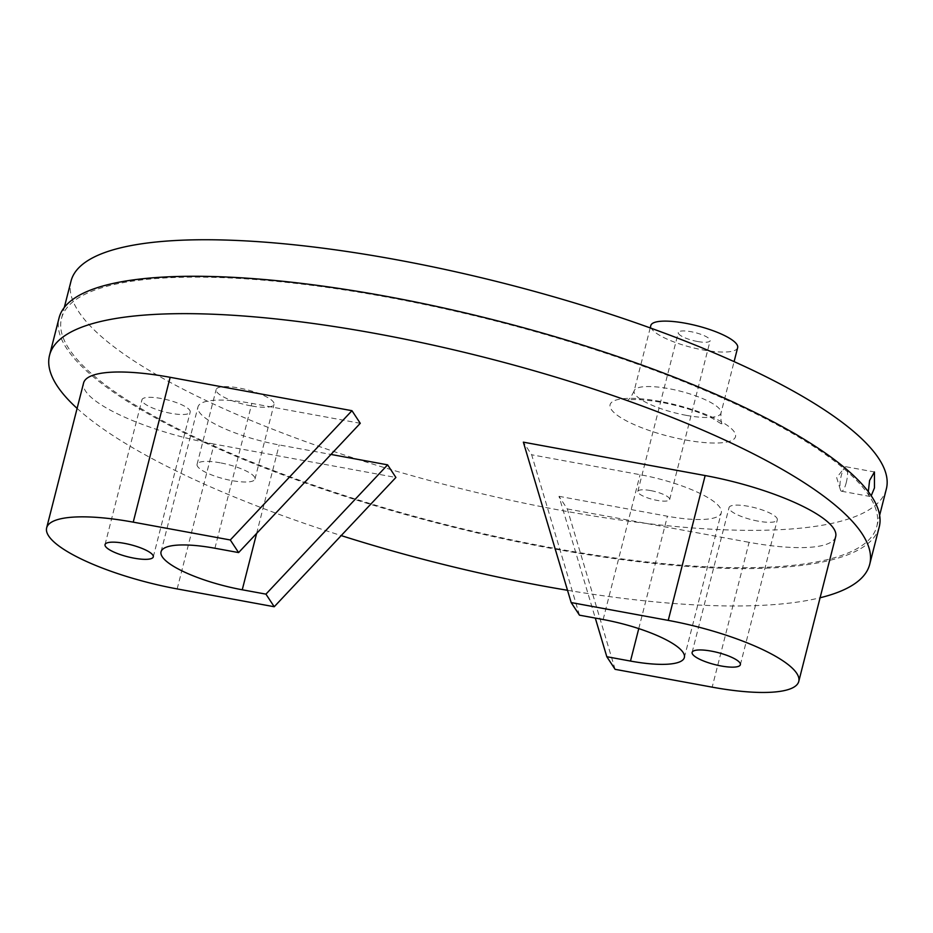 <?xml version="1.0" encoding="UTF-8"?>
<svg xmlns="http://www.w3.org/2000/svg" width="933" height="933" viewBox="0 0 933 933"><rect width="100%" height="100%" fill="white"/><g stroke="black" fill="none" stroke-linecap="round" stroke-linejoin="round"><path stroke-width="0.7" stroke-dasharray="4.67 3.5" d="M846.231 482.699A12.444 3.172 100.4 0 0 846.044 466.757A12.444 3.172 100.4 0 0 844.447 467.748A12.444 3.172 100.4 0 0 841.356 475.282A12.444 3.172 100.4 0 0 840.4 489.743A12.444 3.172 100.4 0 0 841.543 491.236A12.444 3.172 100.4 0 0 846.231 482.699M250.942 405.843A29.868 7.441 14.3 0 1 216.129 389.562A29.868 7.441 14.3 0 1 239.221 388.046A29.868 7.441 14.3 0 1 274.022 404.327A29.868 7.441 14.3 0 1 250.942 405.843M220.165 462.803A29.868 7.441 -165.7 0 0 197.073 464.331A29.868 7.441 -165.7 0 0 231.885 480.6A29.868 7.441 -165.7 0 0 254.966 479.084A29.868 7.441 -165.7 0 0 220.165 462.803M697.452 341.49A16.432 4.094 14.3 0 1 678.314 332.533A16.432 4.094 14.3 0 1 691.015 331.693A16.432 4.094 14.3 0 1 710.153 340.65A16.432 4.094 14.3 0 1 697.452 341.49M650.523 490.56A16.432 4.094 -165.7 0 0 637.822 491.399A16.432 4.094 -165.7 0 0 656.96 500.356A16.432 4.094 -165.7 0 0 669.661 499.517A16.432 4.094 -165.7 0 0 650.523 490.56M758.051 521.127A24.899 6.204 14.3 0 1 729.046 507.564A24.899 6.204 14.3 0 1 748.289 506.292A24.899 6.204 14.3 0 1 777.294 519.856A24.899 6.204 14.3 0 1 758.051 521.127M170.961 413.331A24.899 6.204 14.3 0 1 141.956 399.767A24.899 6.204 14.3 0 1 161.199 398.496A24.899 6.204 14.3 0 1 190.204 412.059A24.899 6.204 14.3 0 1 170.961 413.331M868.308 491.691L869.229 495.889A420.701 104.823 14.3 0 1 876.822 526.34A420.701 104.823 14.3 0 1 551.648 547.799A420.701 104.823 14.3 0 1 61.485 318.515A420.701 104.823 14.3 0 1 386.659 297.056A420.701 104.823 14.3 0 1 869.229 495.889L869.941 496.449L871.224 495.773M886.35 488.962A420.701 104.823 14.3 0 1 561.176 510.421A420.701 104.823 14.3 0 1 71.013 281.136M737.653 347.659A44.807 11.161 14.3 0 1 703.027 349.945A44.807 11.161 14.3 0 1 650.814 325.524M567.509 590.286A423.197 105.441 -165.7 0 0 820.084 597.773M879.236 526.958A423.197 105.441 14.3 0 1 552.138 548.546A423.197 105.441 14.3 0 1 59.071 317.908M579.475 615.174L531.658 454.779L523.355 442.16M615.104 669.334L567.287 508.928L558.995 496.321L595.289 618.078M177.165 588.921L214.089 444.073L395.895 477.463M77.101 408.386A423.197 105.441 -165.7 0 0 341.186 535.589M558.995 496.321L667.41 516.229A69.707 17.365 -165.7 0 0 721.291 512.672A69.707 17.365 -165.7 0 0 640.073 474.687L531.658 454.779M835.676 536.603A112.018 27.908 14.3 0 1 749.094 542.318L712.182 687.155M567.287 508.928L749.094 542.318M360.266 423.302L251.84 403.394A69.707 17.365 -165.7 0 0 197.959 406.951A69.707 17.365 -165.7 0 0 279.177 444.936L330.958 454.441M214.089 444.073A112.018 27.908 14.3 0 1 85.591 391.137A112.018 27.908 14.3 0 1 83.573 383.02M686.35 415.36A44.807 11.161 14.3 0 1 634.137 390.939A44.807 11.161 14.3 0 1 668.774 388.653A44.807 11.161 14.3 0 1 720.987 413.074A44.807 11.161 14.3 0 1 686.35 415.36M660.109 401.412A64.727 16.129 -165.7 0 0 611.255 409.4A64.727 16.129 -165.7 0 0 685.487 439.979A64.727 16.129 -165.7 0 0 734.353 432.002A64.727 16.129 -165.7 0 0 660.109 401.412M638.767 628.597L667.41 516.229M603.15 619.524L640.073 474.687M214.917 548.242L251.84 403.394M256.622 533.443L279.177 444.936M846.044 466.757L874.443 471.97M840.4 489.743L836.679 477.684L844.447 467.748M197.073 464.331L216.129 389.562M637.822 491.399L678.314 332.533M692.123 652.4L729.046 507.564M105.032 544.604L141.956 399.767M876.822 526.34L879.644 515.284M650.208 327.926L634.137 390.939C630.976 397.446 628.527 400.572 626.813 400.35L628.865 399.942C635.49 398.974 646.289 399.767 661.275 402.31C681.172 406.158 698.211 411.488 712.392 418.311L722.912 424.842C721.221 423.92 720.579 420.002 720.987 413.074L734.096 361.619M61.485 318.515L64.307 307.447M684.367 657.508L721.291 512.672M161.047 551.788L197.959 406.951M153.28 556.908L190.204 412.059M740.37 664.704L777.294 519.856M669.661 499.517L710.153 340.65M254.966 479.084L274.022 404.327M841.543 491.236L869.941 496.449"/><path stroke-width="1.4" d="M871.224 495.773L874.466 487.889L874.443 471.97L869.591 480.472L868.308 491.691M721.127 665.975A24.899 6.204 14.3 0 1 692.123 652.4A24.899 6.204 14.3 0 1 711.366 651.129A24.899 6.204 14.3 0 1 740.37 664.704A24.899 6.204 14.3 0 1 721.127 665.975M134.037 558.167A24.899 6.204 14.3 0 1 105.032 544.604A24.899 6.204 14.3 0 1 124.276 543.333A24.899 6.204 14.3 0 1 153.28 556.908A24.899 6.204 14.3 0 1 134.037 558.167M64.307 307.447L71.013 281.136A420.701 104.823 14.3 0 1 396.187 259.677A420.701 104.823 14.3 0 1 886.35 488.962L879.644 515.284M650.208 327.926L650.814 325.524A44.807 11.161 14.3 0 1 685.452 323.238A44.807 11.161 14.3 0 1 737.653 347.659L734.096 361.619M341.186 535.589A423.197 105.441 -165.7 0 0 542.609 585.924A423.197 105.441 -165.7 0 0 567.509 590.286M820.084 597.773A423.197 105.441 -165.7 0 0 869.708 564.337A423.197 105.441 -165.7 0 0 376.64 333.699A423.197 105.441 -165.7 0 0 49.542 355.286A423.197 105.441 -165.7 0 0 77.101 408.386M49.542 355.286L59.071 317.908A423.197 105.441 14.3 0 1 386.169 296.321A423.197 105.441 14.3 0 1 879.236 526.958L869.708 564.337M238.603 552.581L230.299 539.974L351.963 410.695L360.266 423.302L238.603 552.581L214.917 548.242A69.707 17.365 -165.7 0 0 161.047 551.788A69.707 17.365 -165.7 0 0 242.253 589.784L265.94 594.134L387.603 464.844L395.895 477.463L274.232 606.742L265.94 594.134M230.299 539.974L133.232 522.153A112.018 27.908 -165.7 0 0 46.65 527.868A112.018 27.908 -165.7 0 0 48.668 535.974A112.018 27.908 -165.7 0 0 177.165 588.921L274.232 606.742M595.289 618.078L606.812 656.715L630.486 661.065A69.707 17.365 -165.7 0 0 684.367 657.508A69.707 17.365 -165.7 0 0 603.15 619.524L579.475 615.174L571.171 602.566L668.238 620.387L705.161 475.55L523.355 442.16L571.171 602.566M606.812 656.715L615.104 669.334L712.182 687.155A112.018 27.908 -165.7 0 0 798.765 681.44A112.018 27.908 -165.7 0 0 796.735 673.334A112.018 27.908 -165.7 0 0 668.238 620.387M351.963 410.695L170.156 377.305L133.232 522.153M705.161 475.55A112.018 27.908 14.3 0 1 833.659 528.486A112.018 27.908 14.3 0 1 835.676 536.603L798.765 681.44M330.958 454.441L387.603 464.844M46.65 527.868L83.573 383.02A112.018 27.908 14.3 0 1 170.156 377.305M630.486 661.065L638.767 628.597M242.253 589.784L256.622 533.443"/></g></svg>
